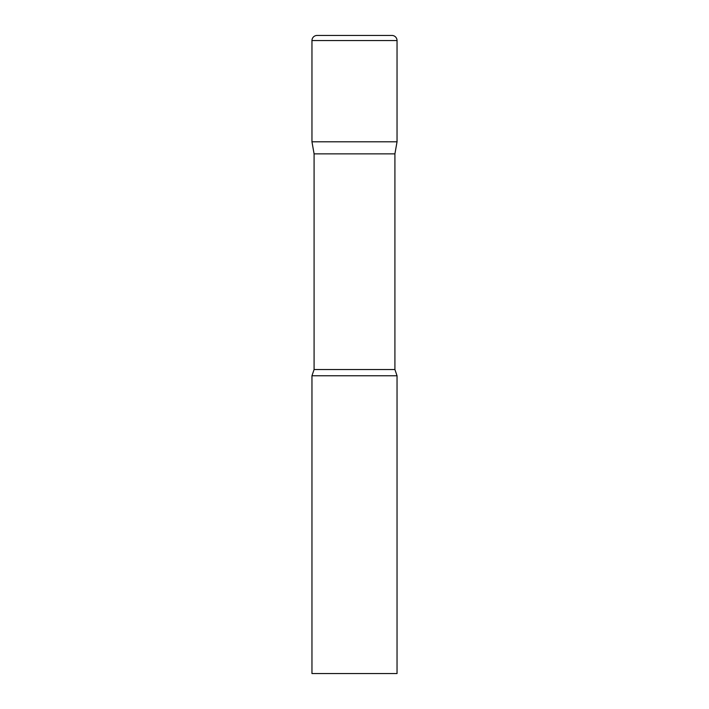 <?xml version="1.0" encoding="UTF-8"?>
<svg xmlns="http://www.w3.org/2000/svg" width="709" height="709" viewBox="0 0 709 709"><rect width="100%" height="100%" fill="white"/><g stroke="black" fill="none" stroke-linecap="round" stroke-linejoin="round"><path stroke-width="1.06" d="M394.913 153.862L394.913 369.531L314.087 369.531L314.087 153.862L394.913 153.862L397.04 141.8L311.96 141.8L397.04 141.8L397.04 40.555A5.105 5.105 0 0 0 391.935 35.45L317.065 35.45L391.935 35.45M314.087 153.862L311.96 141.8L311.96 40.555A5.105 5.105 0 0 1 317.065 35.45M354.5 375.77L311.96 375.77L311.96 673.55L397.04 673.55L397.04 375.77L354.5 375.77M311.96 40.555L397.04 40.555M314.087 369.531L311.96 375.77M394.913 369.531L397.04 375.77"/></g></svg>
